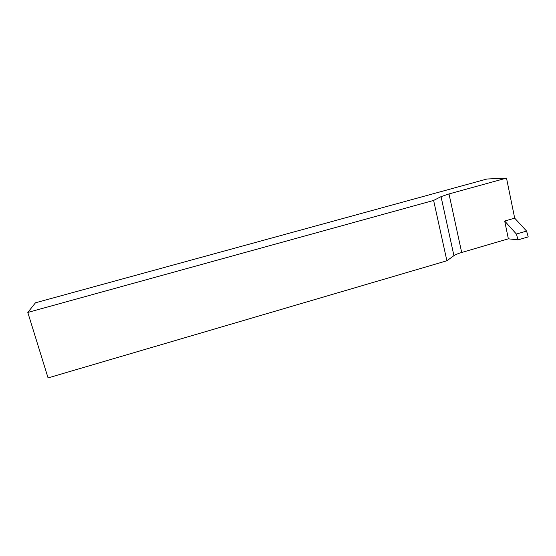 <?xml version="1.0" encoding="UTF-8"?>
<svg xmlns="http://www.w3.org/2000/svg" width="556" height="556" viewBox="0 0 556 556"><rect width="100%" height="100%" fill="white"/><g stroke="black" fill="none" stroke-linecap="round" stroke-linejoin="round"><path stroke-width="0.83" d="M486.945 179.018L506.502 178.094L514.689 218.167L526.588 231.074L528.2 236.891L518.025 239.879L508.358 238.823L461.682 252.48C457.97 253.578 455.385 254.641 453.925 255.656L446.892 260.771L48.066 377.906L27.8 312.444L35.466 302.791L486.945 179.018M514.689 218.167L504.688 221.038L516.406 234.048L526.588 231.074M516.406 234.048L518.025 239.879M504.688 221.038L508.358 238.823M453.925 255.656L441.04 196.643L433.617 200.431L446.892 260.771M433.617 200.431L27.8 312.444M506.502 178.094L448.998 193.933L461.682 252.48M441.04 196.643L448.998 193.933"/></g></svg>
